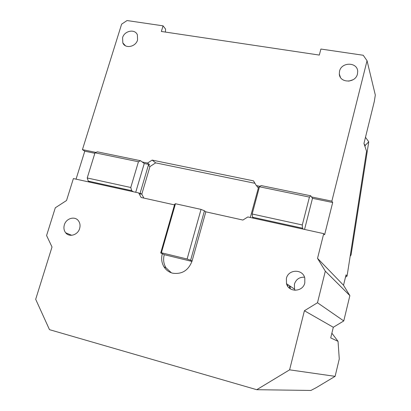 <?xml version="1.0" encoding="UTF-8"?>
<svg xmlns="http://www.w3.org/2000/svg" width="411" height="411" viewBox="0 0 411 411"><rect width="100%" height="100%" fill="white"/><g stroke="black" fill="none" stroke-linecap="round" stroke-linejoin="round"><path stroke-width="0.62" d="M250.309 217.496L258.314 188.135L257.615 186.969L259.32 187.324M164.004 266.873C161.621 262.86 161.061 258.478 162.33 253.731L164.277 254.681C163.023 259.398 163.578 263.749 165.952 267.736L164.004 266.873C166.08 270.104 168.952 272.21 172.635 273.192C181.981 274.491 188.464 270.428 192.091 260.985L205.819 211.829L242.906 220.055L247.843 216.951L323.719 233.648L317.533 258.355L325.317 271.168L317.482 302.748L304.407 310.742L289.601 369.838L256.741 389.7L49.484 329.663L35.685 299.29L52.017 246.99L46.582 235.539L55.31 207.776L66.536 200.517L73.389 178.564L138.682 192.929L141.112 197.475L174.505 204.884M257.615 186.969L256.294 185.536L260.06 186.317M147.518 163.075L149.501 164.59L144.256 163.506L142.247 161.985L147.518 163.075L152.142 160.095L253.495 180.855L256.294 185.536M149.501 164.59L148.35 165.33L149.958 166.553L141.79 194.208L143.871 198.087M149.958 166.553L155.671 162.874L254.954 183.296M205.819 211.829L204.447 210.802L190.632 260.23L192.091 260.985M162.33 253.731L160.716 252.945L174.696 204.21L175.466 203.743L161.405 252.76L187.118 259.017L190.632 260.23M204.447 210.802L201.036 209.399L175.466 203.743M79.621 228.531C80.438 225.618 80.053 223.05 78.47 220.83C74.946 215.76 66.135 218.292 64.357 224.848C63.505 227.869 63.936 230.509 65.652 232.77C69.243 237.615 77.885 235.02 79.621 228.531M286.385 278.447C288.311 269.061 302.912 268.758 304.813 278.149L304.808 282.891C302.938 292.113 288.758 292.683 286.498 283.708L286.385 278.447M259.469 186.774L261.036 185.556L310.737 195.8L309.426 197.1L302.296 224.961L302.45 228.192L252.549 217.224L252.164 214.008L259.469 186.774L309.426 197.1M253.664 218.231L252.549 217.224M323.719 233.648L324.608 234.789L332.684 202.505L312.488 198.323L311.528 196.941L331.862 201.143L367.044 60.71L363.211 55.259L320.899 49.037L319.311 55.074L161.353 31.462L163.054 25.842L127.05 20.55L121.615 24.167L82.426 149.635L95.891 152.414M339.537 71.201C341.454 61.784 357.519 61.922 357.693 71.442L357.457 73.975C355.566 83.341 339.722 83.315 339.316 74.026L339.537 71.201M137.567 39.97L137.387 34.873C135.091 28.626 124.425 30.666 122.591 37.658L122.827 42.929C125.211 49.012 135.758 46.931 137.567 39.97M155.671 162.874L152.142 160.095M141.79 194.208L140.13 193.129L140.732 194.259L138.682 192.929M140.13 193.129L148.35 165.33M160.716 252.945L161.405 252.76M201.036 209.399L187.118 259.017M165.952 267.736L171.413 272.827M90.215 182.263L88.293 181.133L131.664 190.663L130.77 187.488L138.445 161.754L140.583 160.732L142.247 161.985M133.39 191.767L131.664 190.663M82.426 149.635L84.769 151.197L76.056 179.15M331.867 333.187L338.048 341.341L339.27 358.983L335.109 376.342L316.27 387.645L310.922 390.45L256.741 389.7M335.109 376.342L289.601 369.838M338.048 341.341L330.721 337.914L333.306 327.279L304.407 310.742M325.317 271.168L349.864 295.622L343.766 320.934L333.306 327.279M343.766 320.934L317.482 302.748M349.864 295.622L343.519 285.255L317.533 258.355M345.471 277.225L347.069 276.069L346.041 274.872L343.519 285.255M347.069 276.069L366.55 151.227L363.961 143.465L374.329 101.383L375.315 95.039L367.044 60.71M332.684 202.505L331.862 201.143M303.297 229.153L302.45 228.192M294.985 290.305L294.543 289.149L294.42 284.145C296.095 279.275 299.465 276.968 304.53 277.22M311.528 196.941L310.737 195.8M252.164 214.008L302.296 224.961M165.402 32.068L165.592 29.119L163.054 25.842M84.769 151.197L94.859 153.282M88.293 181.133L87.224 177.973L95.013 152.779L97.34 151.818L140.583 160.732M348.713 81.167L353.075 79.734M144.256 163.506L135.717 192.276M164.277 254.681L191.963 261.432M87.224 177.973L130.77 187.488M312.488 198.323L304.551 229.43M290.336 288.815L290.14 286.169M287.962 284.695L287.751 286.297M95.013 152.779L138.445 161.754M365.477 137.3L368.754 141.81L351.061 254.948L350.146 256.351M368.754 141.81L365.189 145.437L365.004 146.604M364.131 143.984L365.189 145.437M289.575 285.789L289.282 288.019M65.652 232.77L71.694 235.298M286.498 283.703L294.543 289.149M339.316 74.026L340.431 77.33M122.827 42.929L125.468 45.78M289.329 288.06L289.621 285.82"/></g></svg>
